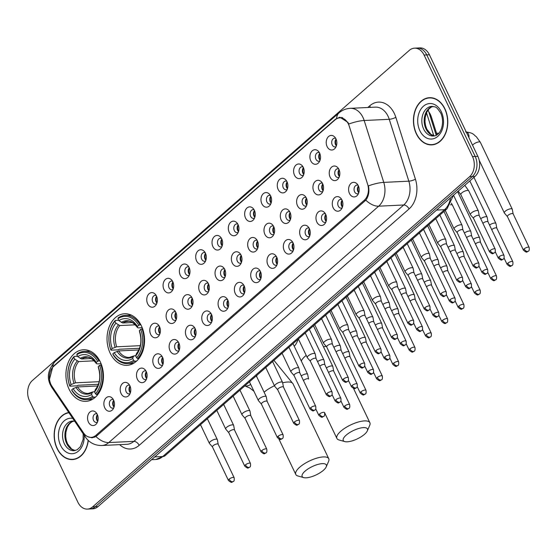 <?xml version="1.0" encoding="UTF-8"?>
<svg xmlns="http://www.w3.org/2000/svg" width="557" height="557" viewBox="0 0 557 557"><rect width="100%" height="100%" fill="white"/><g stroke="black" fill="none" stroke-linecap="round" stroke-linejoin="round"><path stroke-width="0.84" d="M110.189 353.208A25.817 18.757 -92.7 0 0 127.031 365.322A25.817 18.757 -92.7 0 0 141.401 325.866A25.817 18.757 -92.7 0 0 124.559 313.751A25.817 18.757 -92.7 0 0 110.189 353.208M69.075 389.218A25.817 18.757 -92.7 0 0 85.917 401.332A25.817 18.757 -92.7 0 0 100.288 361.876A25.817 18.757 -92.7 0 0 83.446 349.761A25.817 18.757 -92.7 0 0 69.075 389.218M113.593 400.093A7.304 5.305 87.3 0 1 112.813 409.444A7.304 5.305 87.3 0 1 104.758 407.835A7.304 5.305 87.3 0 1 105.482 398.561A7.304 5.305 87.3 0 1 112.27 398.164A7.304 5.305 87.3 0 1 113.593 400.093M113.343 399.606A4.386 3.182 -92.7 0 0 112.312 399.425A4.386 3.182 -92.7 0 0 109.868 406.13A4.386 3.182 -92.7 0 0 112.73 408.184A4.386 3.182 -92.7 0 0 113.739 407.905M129.906 385.806A7.304 5.305 87.3 0 1 129.127 395.157A7.304 5.305 87.3 0 1 121.078 393.541A7.304 5.305 87.3 0 1 121.795 384.274A7.304 5.305 87.3 0 1 128.583 383.87A7.304 5.305 87.3 0 1 129.906 385.806M129.656 385.319A4.386 3.182 -92.7 0 0 128.625 385.138A4.386 3.182 -92.7 0 0 126.188 391.836A4.386 3.182 -92.7 0 0 129.043 393.896A4.386 3.182 -92.7 0 0 130.053 393.611M146.226 371.519A7.304 5.305 87.3 0 1 145.44 380.863A7.304 5.305 87.3 0 1 137.391 379.254A7.304 5.305 87.3 0 1 138.108 369.987A7.304 5.305 87.3 0 1 144.904 369.583A7.304 5.305 87.3 0 1 146.226 371.519M145.969 371.032A4.386 3.182 -92.7 0 0 144.938 370.844A4.386 3.182 -92.7 0 0 142.501 377.549A4.386 3.182 -92.7 0 0 145.363 379.602A4.386 3.182 -92.7 0 0 146.366 379.324M162.54 357.225A7.304 5.305 87.3 0 1 161.76 366.576A7.304 5.305 87.3 0 1 153.704 364.967A7.304 5.305 87.3 0 1 154.428 355.693A7.304 5.305 87.3 0 1 161.217 355.296A7.304 5.305 87.3 0 1 162.54 357.225M162.289 356.738A4.386 3.182 -92.7 0 0 161.258 356.557A4.386 3.182 -92.7 0 0 158.815 363.255A4.386 3.182 -92.7 0 0 161.676 365.315A4.386 3.182 -92.7 0 0 162.686 365.037M178.853 342.938A7.304 5.305 87.3 0 1 178.073 352.289A7.304 5.305 87.3 0 1 170.017 350.673A7.304 5.305 87.3 0 1 170.741 341.406A7.304 5.305 87.3 0 1 177.53 341.002A7.304 5.305 87.3 0 1 178.853 342.938M178.602 342.451A4.386 3.182 -92.7 0 0 177.572 342.27A4.386 3.182 -92.7 0 0 175.128 348.967A4.386 3.182 -92.7 0 0 177.989 351.028A4.386 3.182 -92.7 0 0 178.999 350.743M195.173 328.651A7.304 5.305 87.3 0 1 194.386 337.995A7.304 5.305 87.3 0 1 186.337 336.386A7.304 5.305 87.3 0 1 187.055 327.119A7.304 5.305 87.3 0 1 193.843 326.715A7.304 5.305 87.3 0 1 195.173 328.651M194.915 328.164A4.386 3.182 -92.7 0 0 193.885 327.976A4.386 3.182 -92.7 0 0 191.448 334.68A4.386 3.182 -92.7 0 0 194.302 336.734A4.386 3.182 -92.7 0 0 195.312 336.456M211.486 314.357A7.304 5.305 87.3 0 1 210.699 323.708A7.304 5.305 87.3 0 1 202.651 322.099A7.304 5.305 87.3 0 1 203.368 312.825A7.304 5.305 87.3 0 1 210.163 312.428A7.304 5.305 87.3 0 1 211.486 314.357M211.228 313.87A4.386 3.182 -92.7 0 0 210.198 313.688A4.386 3.182 -92.7 0 0 207.761 320.386A4.386 3.182 -92.7 0 0 210.623 322.447A4.386 3.182 -92.7 0 0 211.632 322.169M227.799 300.07A7.304 5.305 87.3 0 1 227.019 309.42A7.304 5.305 87.3 0 1 218.964 307.805A7.304 5.305 87.3 0 1 219.688 298.538A7.304 5.305 87.3 0 1 226.476 298.134A7.304 5.305 87.3 0 1 227.799 300.07M227.548 299.582A4.386 3.182 -92.7 0 0 226.518 299.401A4.386 3.182 -92.7 0 0 224.074 306.099A4.386 3.182 -92.7 0 0 226.936 308.153A4.386 3.182 -92.7 0 0 227.945 307.875M244.112 285.776A7.304 5.305 87.3 0 1 243.332 295.126A7.304 5.305 87.3 0 1 235.277 293.518A7.304 5.305 87.3 0 1 236.001 284.244A7.304 5.305 87.3 0 1 242.789 283.847A7.304 5.305 87.3 0 1 244.112 285.776M243.862 285.288A4.386 3.182 -92.7 0 0 242.831 285.107A4.386 3.182 -92.7 0 0 240.387 291.812A4.386 3.182 -92.7 0 0 243.249 293.866A4.386 3.182 -92.7 0 0 244.258 293.588M260.432 271.489A7.304 5.305 87.3 0 1 259.646 280.839A7.304 5.305 87.3 0 1 251.597 279.231A7.304 5.305 87.3 0 1 252.314 269.957A7.304 5.305 87.3 0 1 259.109 269.553A7.304 5.305 87.3 0 1 260.432 271.489M260.175 271.001A4.386 3.182 -92.7 0 0 259.144 270.82A4.386 3.182 -92.7 0 0 256.707 277.518A4.386 3.182 -92.7 0 0 259.562 279.579A4.386 3.182 -92.7 0 0 260.572 279.301M276.745 257.202A7.304 5.305 87.3 0 1 275.959 266.545A7.304 5.305 87.3 0 1 267.91 264.937A7.304 5.305 87.3 0 1 268.627 255.67A7.304 5.305 87.3 0 1 275.423 255.266A7.304 5.305 87.3 0 1 276.745 257.202M276.495 256.714A4.386 3.182 -92.7 0 0 275.457 256.533A4.386 3.182 -92.7 0 0 273.021 263.231A4.386 3.182 -92.7 0 0 275.882 265.285A4.386 3.182 -92.7 0 0 276.892 265.007M293.059 242.908A7.304 5.305 87.3 0 1 292.279 252.258A7.304 5.305 87.3 0 1 284.223 250.65A7.304 5.305 87.3 0 1 284.947 241.376A7.304 5.305 87.3 0 1 291.736 240.979A7.304 5.305 87.3 0 1 293.059 242.908M292.808 242.42A4.386 3.182 -92.7 0 0 291.777 242.239A4.386 3.182 -92.7 0 0 289.334 248.937A4.386 3.182 -92.7 0 0 292.195 250.998A4.386 3.182 -92.7 0 0 293.205 250.72M309.372 228.621A7.304 5.305 87.3 0 1 308.592 237.971A7.304 5.305 87.3 0 1 300.536 236.356A7.304 5.305 87.3 0 1 301.26 227.089A7.304 5.305 87.3 0 1 308.049 226.685A7.304 5.305 87.3 0 1 309.372 228.621M309.121 228.133A4.386 3.182 -92.7 0 0 308.091 227.952A4.386 3.182 -92.7 0 0 305.647 234.65A4.386 3.182 -92.7 0 0 308.508 236.711A4.386 3.182 -92.7 0 0 309.518 236.426M325.692 214.334A7.304 5.305 87.3 0 1 324.905 223.677A7.304 5.305 87.3 0 1 316.856 222.069A7.304 5.305 87.3 0 1 317.574 212.802A7.304 5.305 87.3 0 1 324.369 212.398A7.304 5.305 87.3 0 1 325.692 214.334M325.434 213.846A4.386 3.182 -92.7 0 0 324.404 213.658A4.386 3.182 -92.7 0 0 321.967 220.363A4.386 3.182 -92.7 0 0 324.822 222.417A4.386 3.182 -92.7 0 0 325.831 222.139M342.005 200.04A7.304 5.305 87.3 0 1 341.218 209.39A7.304 5.305 87.3 0 1 333.17 207.782A7.304 5.305 87.3 0 1 333.887 198.508A7.304 5.305 87.3 0 1 340.682 198.111A7.304 5.305 87.3 0 1 342.005 200.04M341.754 199.552A4.386 3.182 -92.7 0 0 340.717 199.371A4.386 3.182 -92.7 0 0 338.28 206.069A4.386 3.182 -92.7 0 0 341.142 208.13A4.386 3.182 -92.7 0 0 342.151 207.852M358.318 185.753A7.304 5.305 87.3 0 1 357.538 195.103A7.304 5.305 87.3 0 1 349.483 193.488A7.304 5.305 87.3 0 1 350.207 184.221A7.304 5.305 87.3 0 1 356.995 183.817A7.304 5.305 87.3 0 1 358.318 185.753M358.067 185.265A4.386 3.182 -92.7 0 0 357.037 185.084A4.386 3.182 -92.7 0 0 354.593 191.782A4.386 3.182 -92.7 0 0 357.455 193.836A4.386 3.182 -92.7 0 0 358.464 193.558M97.28 414.387A7.304 5.305 87.3 0 1 96.5 423.738A7.304 5.305 87.3 0 1 88.445 422.122A7.304 5.305 87.3 0 1 89.169 412.855A7.304 5.305 87.3 0 1 95.957 412.452A7.304 5.305 87.3 0 1 97.28 414.387M97.029 413.9A4.386 3.182 -92.7 0 0 95.999 413.719A4.386 3.182 -92.7 0 0 93.555 420.417A4.386 3.182 -92.7 0 0 96.417 422.471A4.386 3.182 -92.7 0 0 97.426 422.192M159.511 326.632A7.304 5.305 87.3 0 1 158.731 335.982A7.304 5.305 87.3 0 1 150.675 334.367A7.304 5.305 87.3 0 1 151.4 325.1A7.304 5.305 87.3 0 1 158.188 324.696A7.304 5.305 87.3 0 1 159.511 326.632M159.26 326.144A4.386 3.182 -92.7 0 0 158.23 325.963A4.386 3.182 -92.7 0 0 155.786 332.661A4.386 3.182 -92.7 0 0 158.648 334.715A4.386 3.182 -92.7 0 0 159.657 334.437M175.824 312.338A7.304 5.305 87.3 0 1 175.044 321.688A7.304 5.305 87.3 0 1 166.989 320.08A7.304 5.305 87.3 0 1 167.713 310.806A7.304 5.305 87.3 0 1 174.501 310.409A7.304 5.305 87.3 0 1 175.824 312.338M175.573 311.85A4.386 3.182 -92.7 0 0 174.543 311.669A4.386 3.182 -92.7 0 0 172.099 318.374A4.386 3.182 -92.7 0 0 174.961 320.428A4.386 3.182 -92.7 0 0 175.97 320.15M192.144 298.051A7.304 5.305 87.3 0 1 191.357 307.401A7.304 5.305 87.3 0 1 183.309 305.786A7.304 5.305 87.3 0 1 184.026 296.519A7.304 5.305 87.3 0 1 190.821 296.115A7.304 5.305 87.3 0 1 192.144 298.051M191.887 297.563A4.386 3.182 -92.7 0 0 190.856 297.382A4.386 3.182 -92.7 0 0 188.419 304.08A4.386 3.182 -92.7 0 0 191.274 306.141A4.386 3.182 -92.7 0 0 192.283 305.856M208.457 283.764A7.304 5.305 87.3 0 1 207.67 293.107A7.304 5.305 87.3 0 1 199.622 291.499A7.304 5.305 87.3 0 1 200.339 282.232A7.304 5.305 87.3 0 1 207.134 281.828A7.304 5.305 87.3 0 1 208.457 283.764M208.2 283.276A4.386 3.182 -92.7 0 0 207.169 283.088A4.386 3.182 -92.7 0 0 204.732 289.793A4.386 3.182 -92.7 0 0 207.594 291.847A4.386 3.182 -92.7 0 0 208.603 291.569M224.77 269.47A7.304 5.305 87.3 0 1 223.991 278.82A7.304 5.305 87.3 0 1 215.935 277.212A7.304 5.305 87.3 0 1 216.659 267.938A7.304 5.305 87.3 0 1 223.448 267.541A7.304 5.305 87.3 0 1 224.77 269.47M224.52 268.982A4.386 3.182 -92.7 0 0 223.489 268.801A4.386 3.182 -92.7 0 0 221.045 275.499A4.386 3.182 -92.7 0 0 223.907 277.56A4.386 3.182 -92.7 0 0 224.917 277.282M241.084 255.183A7.304 5.305 87.3 0 1 240.304 264.533A7.304 5.305 87.3 0 1 232.248 262.918A7.304 5.305 87.3 0 1 232.972 253.651A7.304 5.305 87.3 0 1 239.761 253.247A7.304 5.305 87.3 0 1 241.084 255.183M240.833 254.695A4.386 3.182 -92.7 0 0 239.802 254.514A4.386 3.182 -92.7 0 0 237.359 261.212A4.386 3.182 -92.7 0 0 240.22 263.273A4.386 3.182 -92.7 0 0 241.23 262.988M257.404 240.896A7.304 5.305 87.3 0 1 256.617 250.239A7.304 5.305 87.3 0 1 248.568 248.631A7.304 5.305 87.3 0 1 249.285 239.364A7.304 5.305 87.3 0 1 256.081 238.96A7.304 5.305 87.3 0 1 257.404 240.896M257.146 240.408A4.386 3.182 -92.7 0 0 256.116 240.22A4.386 3.182 -92.7 0 0 253.679 246.925A4.386 3.182 -92.7 0 0 256.533 248.979A4.386 3.182 -92.7 0 0 257.543 248.701M273.717 226.602A7.304 5.305 87.3 0 1 272.93 235.952A7.304 5.305 87.3 0 1 264.881 234.344A7.304 5.305 87.3 0 1 265.598 225.07A7.304 5.305 87.3 0 1 272.394 224.673A7.304 5.305 87.3 0 1 273.717 226.602M273.466 226.114A4.386 3.182 -92.7 0 0 272.429 225.933A4.386 3.182 -92.7 0 0 269.992 232.631A4.386 3.182 -92.7 0 0 272.853 234.692A4.386 3.182 -92.7 0 0 273.863 234.413M290.03 212.314A7.304 5.305 87.3 0 1 289.25 221.665A7.304 5.305 87.3 0 1 281.194 220.05A7.304 5.305 87.3 0 1 281.919 210.783A7.304 5.305 87.3 0 1 288.707 210.379A7.304 5.305 87.3 0 1 290.03 212.314M289.779 211.827A4.386 3.182 -92.7 0 0 288.749 211.646A4.386 3.182 -92.7 0 0 286.305 218.344A4.386 3.182 -92.7 0 0 289.167 220.398A4.386 3.182 -92.7 0 0 290.176 220.119M306.343 198.02A7.304 5.305 87.3 0 1 305.563 207.371A7.304 5.305 87.3 0 1 297.508 205.763A7.304 5.305 87.3 0 1 298.232 196.489A7.304 5.305 87.3 0 1 305.02 196.092A7.304 5.305 87.3 0 1 306.343 198.02M306.092 197.533A4.386 3.182 -92.7 0 0 305.062 197.352A4.386 3.182 -92.7 0 0 302.618 204.057A4.386 3.182 -92.7 0 0 305.48 206.111A4.386 3.182 -92.7 0 0 306.489 205.832M322.663 183.733A7.304 5.305 87.3 0 1 321.876 193.084A7.304 5.305 87.3 0 1 313.828 191.469A7.304 5.305 87.3 0 1 314.545 182.202A7.304 5.305 87.3 0 1 321.34 181.798A7.304 5.305 87.3 0 1 322.663 183.733M322.406 183.246A4.386 3.182 -92.7 0 0 321.375 183.065A4.386 3.182 -92.7 0 0 318.938 189.763A4.386 3.182 -92.7 0 0 321.793 191.824A4.386 3.182 -92.7 0 0 322.802 191.538M338.976 169.446A7.304 5.305 87.3 0 1 338.19 178.79A7.304 5.305 87.3 0 1 330.141 177.182A7.304 5.305 87.3 0 1 330.858 167.915A7.304 5.305 87.3 0 1 337.653 167.511A7.304 5.305 87.3 0 1 338.976 169.446M338.726 168.959A4.386 3.182 -92.7 0 0 337.688 168.771A4.386 3.182 -92.7 0 0 335.251 175.476A4.386 3.182 -92.7 0 0 338.113 177.53A4.386 3.182 -92.7 0 0 339.122 177.251M156.482 296.032A7.304 5.305 87.3 0 1 155.702 305.382A7.304 5.305 87.3 0 1 147.647 303.774A7.304 5.305 87.3 0 1 148.371 294.5A7.304 5.305 87.3 0 1 155.159 294.103A7.304 5.305 87.3 0 1 156.482 296.032M156.232 295.544A4.386 3.182 -92.7 0 0 155.201 295.363A4.386 3.182 -92.7 0 0 152.757 302.061A4.386 3.182 -92.7 0 0 155.619 304.122A4.386 3.182 -92.7 0 0 156.628 303.844M172.795 281.745A7.304 5.305 87.3 0 1 172.016 291.095A7.304 5.305 87.3 0 1 163.96 289.48A7.304 5.305 87.3 0 1 164.684 280.213A7.304 5.305 87.3 0 1 171.472 279.809A7.304 5.305 87.3 0 1 172.795 281.745M172.545 281.257A4.386 3.182 -92.7 0 0 171.514 281.076A4.386 3.182 -92.7 0 0 169.07 287.774A4.386 3.182 -92.7 0 0 171.932 289.835A4.386 3.182 -92.7 0 0 172.942 289.549M189.115 267.457A7.304 5.305 87.3 0 1 188.329 276.801A7.304 5.305 87.3 0 1 180.28 275.193A7.304 5.305 87.3 0 1 180.997 265.919A7.304 5.305 87.3 0 1 187.793 265.522A7.304 5.305 87.3 0 1 189.115 267.457M188.858 266.963A4.386 3.182 -92.7 0 0 187.827 266.782A4.386 3.182 -92.7 0 0 185.39 273.487A4.386 3.182 -92.7 0 0 188.245 275.541A4.386 3.182 -92.7 0 0 189.255 275.262M205.429 253.163A7.304 5.305 87.3 0 1 204.642 262.514A7.304 5.305 87.3 0 1 196.593 260.906A7.304 5.305 87.3 0 1 197.31 251.632A7.304 5.305 87.3 0 1 204.106 251.235A7.304 5.305 87.3 0 1 205.429 253.163M205.171 252.676A4.386 3.182 -92.7 0 0 204.141 252.495A4.386 3.182 -92.7 0 0 201.704 259.193A4.386 3.182 -92.7 0 0 204.565 261.254A4.386 3.182 -92.7 0 0 205.575 260.975M221.742 238.876A7.304 5.305 87.3 0 1 220.962 248.227A7.304 5.305 87.3 0 1 212.906 246.612A7.304 5.305 87.3 0 1 213.63 237.345A7.304 5.305 87.3 0 1 220.419 236.941A7.304 5.305 87.3 0 1 221.742 238.876M221.491 238.389A4.386 3.182 -92.7 0 0 220.461 238.208A4.386 3.182 -92.7 0 0 218.017 244.906A4.386 3.182 -92.7 0 0 220.878 246.96A4.386 3.182 -92.7 0 0 221.888 246.681M238.055 224.582A7.304 5.305 87.3 0 1 237.275 233.933A7.304 5.305 87.3 0 1 229.219 232.325A7.304 5.305 87.3 0 1 229.944 223.051A7.304 5.305 87.3 0 1 236.732 222.654A7.304 5.305 87.3 0 1 238.055 224.582M237.804 224.095A4.386 3.182 -92.7 0 0 236.774 223.914A4.386 3.182 -92.7 0 0 234.33 230.619A4.386 3.182 -92.7 0 0 237.191 232.673A4.386 3.182 -92.7 0 0 238.201 232.394M254.375 210.295A7.304 5.305 87.3 0 1 253.588 219.646A7.304 5.305 87.3 0 1 245.54 218.031A7.304 5.305 87.3 0 1 246.257 208.764A7.304 5.305 87.3 0 1 253.052 208.36A7.304 5.305 87.3 0 1 254.375 210.295M254.117 209.808A4.386 3.182 -92.7 0 0 253.087 209.627A4.386 3.182 -92.7 0 0 250.65 216.325A4.386 3.182 -92.7 0 0 253.505 218.386A4.386 3.182 -92.7 0 0 254.514 218.1M270.688 196.008A7.304 5.305 87.3 0 1 269.901 205.352A7.304 5.305 87.3 0 1 261.853 203.744A7.304 5.305 87.3 0 1 262.57 194.477A7.304 5.305 87.3 0 1 269.365 194.073A7.304 5.305 87.3 0 1 270.688 196.008M270.437 195.521A4.386 3.182 -92.7 0 0 269.4 195.333A4.386 3.182 -92.7 0 0 266.963 202.038A4.386 3.182 -92.7 0 0 269.825 204.092A4.386 3.182 -92.7 0 0 270.834 203.813M287.001 181.714A7.304 5.305 87.3 0 1 286.221 191.065A7.304 5.305 87.3 0 1 278.166 189.457A7.304 5.305 87.3 0 1 278.89 180.183A7.304 5.305 87.3 0 1 285.678 179.786A7.304 5.305 87.3 0 1 287.001 181.714M286.751 181.227A4.386 3.182 -92.7 0 0 285.72 181.046A4.386 3.182 -92.7 0 0 283.276 187.744A4.386 3.182 -92.7 0 0 286.138 189.805A4.386 3.182 -92.7 0 0 287.147 189.526M303.314 167.427A7.304 5.305 87.3 0 1 302.535 176.778A7.304 5.305 87.3 0 1 294.479 175.163A7.304 5.305 87.3 0 1 295.203 165.895A7.304 5.305 87.3 0 1 301.991 165.492A7.304 5.305 87.3 0 1 303.314 167.427M303.064 166.94A4.386 3.182 -92.7 0 0 302.033 166.759A4.386 3.182 -92.7 0 0 299.589 173.457A4.386 3.182 -92.7 0 0 302.451 175.518A4.386 3.182 -92.7 0 0 303.461 175.232M319.634 153.14A7.304 5.305 87.3 0 1 318.848 162.484A7.304 5.305 87.3 0 1 310.799 160.876A7.304 5.305 87.3 0 1 311.516 151.608A7.304 5.305 87.3 0 1 318.312 151.205A7.304 5.305 87.3 0 1 319.634 153.14M319.377 152.646A4.386 3.182 -92.7 0 0 318.346 152.465A4.386 3.182 -92.7 0 0 315.91 159.17A4.386 3.182 -92.7 0 0 318.764 161.224A4.386 3.182 -92.7 0 0 319.774 160.945M335.948 138.846A7.304 5.305 87.3 0 1 335.168 148.197A7.304 5.305 87.3 0 1 327.112 146.588A7.304 5.305 87.3 0 1 327.829 137.314A7.304 5.305 87.3 0 1 334.625 136.918A7.304 5.305 87.3 0 1 335.948 138.846M335.697 138.359A4.386 3.182 -92.7 0 0 334.66 138.178A4.386 3.182 -92.7 0 0 332.223 144.876A4.386 3.182 -92.7 0 0 335.084 146.937A4.386 3.182 -92.7 0 0 336.094 146.658M114.032 407.146A4.386 3.182 87.3 0 1 113.21 405.969A4.386 3.182 87.3 0 1 113.705 400.33M130.345 392.859A4.386 3.182 87.3 0 1 129.53 391.675A4.386 3.182 87.3 0 1 130.018 386.043M146.658 378.572A4.386 3.182 87.3 0 1 145.843 377.388A4.386 3.182 87.3 0 1 146.331 371.756M162.971 364.278A4.386 3.182 87.3 0 1 162.157 363.094A4.386 3.182 87.3 0 1 162.651 357.462M179.291 349.991A4.386 3.182 87.3 0 1 178.47 348.807A4.386 3.182 87.3 0 1 178.964 343.175M195.604 335.704A4.386 3.182 87.3 0 1 194.79 334.52A4.386 3.182 87.3 0 1 195.277 328.881M211.918 321.41A4.386 3.182 87.3 0 1 211.103 320.226A4.386 3.182 87.3 0 1 211.59 314.594M228.231 307.123A4.386 3.182 87.3 0 1 227.416 305.939A4.386 3.182 87.3 0 1 227.91 300.307M244.551 292.829A4.386 3.182 87.3 0 1 243.729 291.652A4.386 3.182 87.3 0 1 244.224 286.013M260.864 278.542A4.386 3.182 87.3 0 1 260.049 277.358A4.386 3.182 87.3 0 1 260.537 271.725M277.177 264.255A4.386 3.182 87.3 0 1 276.363 263.071A4.386 3.182 87.3 0 1 276.85 257.438M293.497 249.961A4.386 3.182 87.3 0 1 292.676 248.777A4.386 3.182 87.3 0 1 293.17 243.144M309.81 235.674A4.386 3.182 87.3 0 1 308.996 234.49A4.386 3.182 87.3 0 1 309.483 228.857M326.123 221.387A4.386 3.182 87.3 0 1 325.309 220.203A4.386 3.182 87.3 0 1 325.796 214.563M342.437 207.093A4.386 3.182 87.3 0 1 341.622 205.909A4.386 3.182 87.3 0 1 342.109 200.276M358.757 192.806A4.386 3.182 87.3 0 1 357.935 191.622A4.386 3.182 87.3 0 1 358.429 185.989M97.712 421.44A4.386 3.182 87.3 0 1 96.897 420.257A4.386 3.182 87.3 0 1 97.384 414.624M159.943 333.685A4.386 3.182 87.3 0 1 159.128 332.501A4.386 3.182 87.3 0 1 159.622 326.868M176.263 319.391A4.386 3.182 87.3 0 1 175.441 318.214A4.386 3.182 87.3 0 1 175.935 312.574M192.576 305.104A4.386 3.182 87.3 0 1 191.761 303.92A4.386 3.182 87.3 0 1 192.249 298.287M208.889 290.817A4.386 3.182 87.3 0 1 208.074 289.633A4.386 3.182 87.3 0 1 208.562 284M225.209 276.523A4.386 3.182 87.3 0 1 224.387 275.339A4.386 3.182 87.3 0 1 224.882 269.706M241.522 262.236A4.386 3.182 87.3 0 1 240.701 261.052A4.386 3.182 87.3 0 1 241.195 255.419M257.835 247.949A4.386 3.182 87.3 0 1 257.021 246.765A4.386 3.182 87.3 0 1 257.508 241.125M274.148 233.655A4.386 3.182 87.3 0 1 273.334 232.471A4.386 3.182 87.3 0 1 273.821 226.838M290.469 219.367A4.386 3.182 87.3 0 1 289.647 218.184A4.386 3.182 87.3 0 1 290.141 212.551M306.782 205.073A4.386 3.182 87.3 0 1 305.967 203.897A4.386 3.182 87.3 0 1 306.454 198.257M323.095 190.786A4.386 3.182 87.3 0 1 322.28 189.603A4.386 3.182 87.3 0 1 322.768 183.97M339.408 176.499A4.386 3.182 87.3 0 1 338.593 175.316A4.386 3.182 87.3 0 1 339.081 169.683M156.914 303.085A4.386 3.182 87.3 0 1 156.099 301.901A4.386 3.182 87.3 0 1 156.594 296.268M173.234 288.798A4.386 3.182 87.3 0 1 172.412 287.614A4.386 3.182 87.3 0 1 172.907 281.981M189.547 274.51A4.386 3.182 87.3 0 1 188.732 273.327A4.386 3.182 87.3 0 1 189.22 267.687M205.86 260.216A4.386 3.182 87.3 0 1 205.046 259.033A4.386 3.182 87.3 0 1 205.533 253.4M222.18 245.929A4.386 3.182 87.3 0 1 221.359 244.746A4.386 3.182 87.3 0 1 221.853 239.113M238.493 231.635A4.386 3.182 87.3 0 1 237.672 230.459A4.386 3.182 87.3 0 1 238.166 224.819M254.807 217.348A4.386 3.182 87.3 0 1 253.992 216.165A4.386 3.182 87.3 0 1 254.479 210.532M271.12 203.061A4.386 3.182 87.3 0 1 270.305 201.878A4.386 3.182 87.3 0 1 270.793 196.245M287.44 188.767A4.386 3.182 87.3 0 1 286.618 187.584A4.386 3.182 87.3 0 1 287.113 181.951M303.753 174.48A4.386 3.182 87.3 0 1 302.938 173.297A4.386 3.182 87.3 0 1 303.426 167.664M320.066 160.193A4.386 3.182 87.3 0 1 319.252 159.01A4.386 3.182 87.3 0 1 319.739 153.37M336.379 145.899A4.386 3.182 87.3 0 1 335.565 144.716A4.386 3.182 87.3 0 1 336.052 139.083M52.017 386.356A13.152 9.553 87.3 0 1 50.972 384.525A13.152 9.553 87.3 0 1 53.604 366.415L335.14 119.825A13.152 9.553 87.3 0 1 339.833 117.84A13.152 9.553 87.3 0 1 349.211 126.049L367.627 184.263A13.152 9.553 87.3 0 1 364.194 200.332L95.846 435.372A13.152 9.553 87.3 0 1 91.16 437.356A13.152 9.553 87.3 0 1 83.62 433.019L52.017 386.356M428.806 111.873A14.614 10.618 87.3 0 1 431.327 116.831L436.994 134.738M68.783 412.521A23.624 17.163 -92.7 0 0 57.051 448.476A23.624 17.163 -92.7 0 0 72.466 459.567A23.624 17.163 -92.7 0 0 88.291 440.483M72.668 459.309A23.624 17.163 -92.7 0 0 73.796 459.428M416.33 133.798A23.624 17.163 -92.7 0 0 431.745 144.883A23.624 17.163 -92.7 0 0 444.897 108.775A23.624 17.163 -92.7 0 0 429.489 97.691A23.624 17.163 -92.7 0 0 416.33 133.798M431.954 144.632A23.624 17.163 -92.7 0 0 433.081 144.75M49.476 379.226L52.769 366.917L53.959 365.761L335.495 119.177L339.854 117.2L347.895 122.373L348.8 124.023A17.051 4.003 -17.6 0 1 364.181 120.5L383.759 182.383A19.481 14.155 87.3 0 1 378.669 206.187L108.796 442.557A17.051 10.144 -131.2 0 1 95.95 436.556L92.002 437.823L87.623 436.646M87.421 509.091L92.768 508.833A14.614 10.618 -92.7 0 0 97.976 506.626L474.933 176.465A14.614 10.618 -92.7 0 0 477.857 156.343L429.412 54.767L426.739 54.899A14.614 10.618 -92.7 0 0 417.2 48.041A14.614 10.618 -92.7 0 1 426.739 54.899L475.184 156.468L426.739 54.899L424.065 55.025A14.614 10.618 -92.7 0 0 414.526 48.167A14.614 10.618 -92.7 0 0 409.318 50.374L32.369 380.535A14.614 10.618 -92.7 0 0 29.437 400.657L77.889 502.233A14.614 10.618 -92.7 0 0 87.421 509.091A14.614 10.618 -92.7 0 0 92.629 506.877L469.579 176.722A14.614 10.618 -92.7 0 0 472.51 156.594L424.065 55.025M474.933 176.465L472.259 176.59A14.614 10.618 -92.7 0 0 475.184 156.468A14.614 10.618 -92.7 0 1 472.259 176.59L95.303 506.752L472.259 176.59L469.579 176.722M90.095 508.959A14.614 10.618 -92.7 0 0 95.303 506.752A14.614 10.618 -92.7 0 1 90.095 508.959M365.824 200.186A17.051 10.144 48.8 0 0 378.669 206.187L403.741 204.99A19.481 14.155 -92.7 0 0 408.831 181.178L383.759 182.383A17.051 4.003 -17.6 0 0 368.435 185.878C369.521 191.545 368.65 196.308 365.824 200.186L95.95 436.556M430.826 97.698A23.624 17.163 -92.7 0 0 429.719 97.921M429.412 54.767A14.614 10.618 -92.7 0 0 419.874 47.909L414.526 48.167M68.936 412.744A23.38 16.988 -92.7 0 0 57.197 448.35A23.38 16.988 -92.7 0 0 72.452 459.323A23.38 16.988 -92.7 0 0 88.131 440.329M444.751 108.907A23.38 16.988 -92.7 0 0 429.496 97.935A23.38 16.988 -92.7 0 0 416.483 133.666A23.38 16.988 -92.7 0 0 431.738 144.639A23.38 16.988 -92.7 0 0 444.751 108.907M323.436 470.282A13.396 4.602 154.5 0 0 326.221 466.87A13.396 4.602 154.5 0 0 319.76 463.967A13.396 4.602 154.5 0 0 305.055 471.159A13.396 4.602 154.5 0 0 303.718 477.607A13.396 4.602 154.5 0 0 323.436 470.282M303.718 477.607L297.918 475.984A18.27 6.273 -25.5 0 1 295.788 474.453A18.27 6.273 -25.5 0 1 299.743 467.191A18.27 6.273 -25.5 0 1 316.891 458.105A18.27 6.273 -25.5 0 1 328.762 458.731A18.27 6.273 -25.5 0 1 328.609 461.342L326.221 466.87M95.498 397.085L93.597 397.176L92.532 396.382A23.185 16.849 -92.7 0 1 71.728 389.816L73.092 388.626A20.943 15.22 -92.7 0 0 91.62 394.467L92.239 392.511L93.13 391.843L94.599 391.773M97.691 385.973L77.569 386.934L73.092 388.626M98.401 384.295L78.147 385.263L76.984 385.834L69.834 386.175L69.757 385.688A23.185 16.849 -92.7 0 1 73.886 357.288L74.158 356.424A24.16 17.552 -92.7 0 0 69.834 386.175M98.902 360.72A24.16 17.552 -92.7 0 0 84.198 351.383A24.16 17.552 -92.7 0 0 77.103 353.848L76.831 354.712A23.185 16.849 -92.7 0 1 97.635 361.27L99.689 360.685M101.506 364.821L99.606 365.399A23.185 16.849 -92.7 0 1 95.477 393.799L96.542 394.6A24.16 17.552 -92.7 0 0 100.866 364.849M96.542 394.6L97.816 394.537M71.728 389.816L71.804 390.304A24.16 17.552 -92.7 0 0 86.509 399.648A24.16 17.552 -92.7 0 0 93.597 397.176M97.635 361.27L96.277 362.468A20.943 15.22 -92.7 0 0 77.743 356.619L76.831 354.712M95.477 393.799L94.565 391.891A20.943 15.22 -92.7 0 0 98.248 366.597L99.606 365.399M91.62 394.467L92.532 396.382M77.743 356.619L81.635 358.987L91.237 358.527M101.089 363.707L97.19 363.895L96.445 363.568L96.277 362.468M98.248 366.597L98.429 367.752C100.928 376.386 99.912 383.662 95.372 389.58L94.565 391.891M81.635 358.987A18.026 13.096 -92.7 0 1 86.516 357.413C89.071 356.591 92.392 358.68 96.486 363.686L96.445 363.568A18.736 13.612 -92.7 0 0 80.159 358.436M75.954 387.373A18.736 13.612 -92.7 0 0 92.239 392.511L93.13 391.843M74.158 356.424L77.576 356.264M73.886 357.288L74.798 359.202A20.943 15.22 -92.7 0 0 71.122 384.497L69.757 385.688M94.251 360.825L78.69 361.57L74.798 359.202M71.122 384.497L75.599 382.805L99.188 381.677M364.55 434.272A13.396 4.602 154.5 0 0 367.335 430.867A13.396 4.602 154.5 0 0 360.873 427.957A13.396 4.602 154.5 0 0 346.162 435.156A13.396 4.602 154.5 0 0 344.832 441.597A13.396 4.602 154.5 0 0 364.55 434.272M344.832 441.597L339.032 439.974A18.27 6.273 -25.5 0 1 336.901 438.45A18.27 6.273 -25.5 0 1 340.849 431.188A18.27 6.273 -25.5 0 1 358.005 422.102A18.27 6.273 -25.5 0 1 369.876 422.721A18.27 6.273 -25.5 0 1 369.716 425.339L367.335 430.867M136.611 361.082L134.71 361.173L133.645 360.372A23.185 16.849 -92.7 0 1 112.841 353.813L114.199 352.616A20.943 15.22 -92.7 0 0 132.733 358.457L133.346 356.501L134.237 355.832L135.713 355.763M138.797 349.963L118.683 350.931L114.199 352.616M139.508 348.285L119.254 349.253L118.098 349.824L110.947 350.172L110.871 349.685A23.185 16.849 -92.7 0 1 115 321.285L115.271 320.421A24.16 17.552 -92.7 0 0 110.947 350.172M140.009 324.71A24.16 17.552 -92.7 0 0 125.304 315.373A24.16 17.552 -92.7 0 0 118.216 317.838L117.945 318.701A23.185 16.849 -92.7 0 1 138.749 325.26L140.803 324.675M142.62 328.811L140.719 329.389A23.185 16.849 -92.7 0 1 136.59 357.789L137.656 358.59A24.16 17.552 -92.7 0 0 141.979 328.839M137.656 358.59L138.93 358.527M112.841 353.813L112.918 354.301A24.16 17.552 -92.7 0 0 127.616 363.637A24.16 17.552 -92.7 0 0 134.71 361.173M138.749 325.26L137.384 326.458A20.943 15.22 -92.7 0 0 118.857 320.616L117.945 318.701M136.59 357.789L135.678 355.881A20.943 15.22 -92.7 0 0 139.354 330.586L140.719 329.389M132.733 358.457L133.645 360.372M118.857 320.616L122.742 322.983L132.343 322.524M142.202 327.704L138.303 327.885L137.558 327.565L137.384 326.458M139.354 330.586L139.542 331.749C142.042 340.376 141.018 347.652 136.479 353.577L135.678 355.881M122.742 322.983A18.026 13.096 -92.7 0 1 127.63 321.403C130.185 320.581 133.506 322.67 137.6 327.676L137.558 327.565A18.736 13.612 -92.7 0 0 121.273 322.426M117.061 351.37A18.736 13.612 -92.7 0 0 133.346 356.501L134.237 355.832M115.271 320.421L118.683 320.254M115 321.285L115.912 323.192A20.943 15.22 -92.7 0 0 112.229 348.487L110.871 349.685M135.365 324.815L119.797 325.56L115.912 323.192M112.229 348.487L116.712 346.802L140.294 345.667M333.678 371.066L332.828 366.499A4.386 1.504 154.5 0 0 332.787 366.367A4.386 1.504 154.5 0 0 331.478 365.935A4.386 1.504 154.5 0 0 326.388 367.947M333.685 371.115A3.168 1.086 154.5 0 0 333.657 371.025A3.168 1.086 154.5 0 0 332.71 370.711A3.168 1.086 154.5 0 0 328.623 372.487A3.168 1.086 154.5 0 0 328.574 372.536M156.566 296.303A7.304 5.305 -92.7 0 0 156.886 303.057M349.991 356.779L349.142 352.212A4.386 1.504 154.5 0 0 349.1 352.08A4.386 1.504 154.5 0 0 347.791 351.648A4.386 1.504 154.5 0 0 342.701 353.66M349.998 356.828A3.168 1.086 154.5 0 0 349.97 356.731A3.168 1.086 154.5 0 0 349.023 356.417A3.168 1.086 154.5 0 0 344.936 358.2A3.168 1.086 154.5 0 0 344.887 358.248M172.879 282.016A7.304 5.305 -92.7 0 0 173.199 288.763M366.304 342.485L365.455 337.918A4.386 1.504 154.5 0 0 365.413 337.793A4.386 1.504 154.5 0 0 364.111 337.354A4.386 1.504 154.5 0 0 359.014 339.373M366.318 342.541A3.168 1.086 154.5 0 0 366.283 342.444A3.168 1.086 154.5 0 0 365.343 342.13A3.168 1.086 154.5 0 0 361.256 343.913A3.168 1.086 154.5 0 0 361.201 343.954M189.192 267.722A7.304 5.305 -92.7 0 0 189.512 274.476M382.624 328.198L381.775 323.631A4.386 1.504 154.5 0 0 381.726 323.499A4.386 1.504 154.5 0 0 380.424 323.067A4.386 1.504 154.5 0 0 375.327 325.079M382.631 328.247A3.168 1.086 154.5 0 0 382.596 328.15A3.168 1.086 154.5 0 0 381.656 327.836A3.168 1.086 154.5 0 0 377.569 329.619A3.168 1.086 154.5 0 0 377.514 329.667M205.505 253.435A7.304 5.305 -92.7 0 0 205.832 260.189M398.937 313.911L398.088 309.344A4.386 1.504 154.5 0 0 398.046 309.212A4.386 1.504 154.5 0 0 396.737 308.773A4.386 1.504 154.5 0 0 391.648 310.792M398.944 313.96A3.168 1.086 154.5 0 0 398.916 313.863A3.168 1.086 154.5 0 0 397.97 313.549A3.168 1.086 154.5 0 0 393.883 315.332A3.168 1.086 154.5 0 0 393.834 315.373M221.825 239.148A7.304 5.305 -92.7 0 0 222.146 245.895M415.25 299.617L414.401 295.05A4.386 1.504 154.5 0 0 414.359 294.918A4.386 1.504 154.5 0 0 413.05 294.486A4.386 1.504 154.5 0 0 407.961 296.505M415.257 299.666A3.168 1.086 154.5 0 0 415.23 299.575A3.168 1.086 154.5 0 0 414.283 299.262A3.168 1.086 154.5 0 0 410.196 301.038A3.168 1.086 154.5 0 0 410.147 301.086M238.138 224.854A7.304 5.305 -92.7 0 0 238.459 231.608M431.564 285.33L430.714 280.763A4.386 1.504 154.5 0 0 430.672 280.631A4.386 1.504 154.5 0 0 429.37 280.199A4.386 1.504 154.5 0 0 424.274 282.211M431.578 285.379A3.168 1.086 154.5 0 0 431.543 285.281A3.168 1.086 154.5 0 0 430.603 284.968A3.168 1.086 154.5 0 0 426.516 286.751A3.168 1.086 154.5 0 0 426.46 286.799M254.452 210.567A7.304 5.305 -92.7 0 0 254.779 217.314M447.884 271.036L447.034 266.476A4.386 1.504 154.5 0 0 446.993 266.343A4.386 1.504 154.5 0 0 445.684 265.905A4.386 1.504 154.5 0 0 440.587 267.924M447.891 271.092A3.168 1.086 154.5 0 0 447.863 270.994A3.168 1.086 154.5 0 0 446.916 270.681A3.168 1.086 154.5 0 0 442.829 272.464A3.168 1.086 154.5 0 0 442.773 272.505M270.765 196.28A7.304 5.305 -92.7 0 0 271.092 203.027M464.197 256.749L463.347 252.182A4.386 1.504 154.5 0 0 463.306 252.049A4.386 1.504 154.5 0 0 461.997 251.618A4.386 1.504 154.5 0 0 456.907 253.637M464.204 256.798A3.168 1.086 154.5 0 0 464.176 256.707A3.168 1.086 154.5 0 0 463.229 256.394A3.168 1.086 154.5 0 0 459.142 258.17A3.168 1.086 154.5 0 0 459.093 258.218M287.085 181.986A7.304 5.305 -92.7 0 0 287.405 188.739M480.51 242.462L479.661 237.895A4.386 1.504 154.5 0 0 479.619 237.762A4.386 1.504 154.5 0 0 478.31 237.331A4.386 1.504 154.5 0 0 473.22 239.343M480.517 242.511A3.168 1.086 154.5 0 0 480.489 242.413A3.168 1.086 154.5 0 0 479.549 242.1A3.168 1.086 154.5 0 0 475.455 243.882A3.168 1.086 154.5 0 0 475.406 243.931M303.398 167.699A7.304 5.305 -92.7 0 0 303.718 174.445M496.823 228.168L495.974 223.608A4.386 1.504 154.5 0 0 495.932 223.475A4.386 1.504 154.5 0 0 494.63 223.037A4.386 1.504 154.5 0 0 489.533 225.056M496.837 228.224A3.168 1.086 154.5 0 0 496.802 228.126A3.168 1.086 154.5 0 0 495.862 227.813A3.168 1.086 154.5 0 0 491.775 229.595A3.168 1.086 154.5 0 0 491.72 229.637M319.711 153.405A7.304 5.305 -92.7 0 0 320.038 160.158M513.143 213.881L512.294 209.314A4.386 1.504 154.5 0 0 512.252 209.181A4.386 1.504 154.5 0 0 510.943 208.75A4.386 1.504 154.5 0 0 505.283 211.214A4.386 1.504 154.5 0 0 504.336 212.955A4.386 1.504 154.5 0 0 504.412 213.073L507.427 216.603M513.15 213.93A3.168 1.086 154.5 0 0 513.122 213.832A3.168 1.086 154.5 0 0 512.175 213.519A3.168 1.086 154.5 0 0 508.088 215.301A3.168 1.086 154.5 0 0 507.406 216.562A3.168 1.086 154.5 0 0 507.462 216.645M336.024 139.118A7.304 5.305 -92.7 0 0 336.351 145.871M308.536 379.025L307.687 374.457A4.386 1.504 154.5 0 0 307.645 374.325A4.386 1.504 154.5 0 0 306.336 373.893A4.386 1.504 154.5 0 0 301.246 375.912M308.543 379.073A3.168 1.086 154.5 0 0 308.515 378.983A3.168 1.086 154.5 0 0 307.568 378.669A3.168 1.086 154.5 0 0 303.481 380.445A3.168 1.086 154.5 0 0 303.433 380.494M159.587 326.903A7.304 5.305 -92.7 0 0 159.915 333.65M324.849 364.738L324 360.17A4.386 1.504 154.5 0 0 323.958 360.038A4.386 1.504 154.5 0 0 322.656 359.606A4.386 1.504 154.5 0 0 317.56 361.618M324.863 364.786A3.168 1.086 154.5 0 0 324.828 364.689A3.168 1.086 154.5 0 0 323.889 364.375A3.168 1.086 154.5 0 0 319.802 366.158A3.168 1.086 154.5 0 0 319.746 366.207M175.908 312.609A7.304 5.305 -92.7 0 0 176.228 319.363M341.169 350.444L340.32 345.883A4.386 1.504 154.5 0 0 340.271 345.751A4.386 1.504 154.5 0 0 338.969 345.312A4.386 1.504 154.5 0 0 333.873 347.331M341.176 350.499A3.168 1.086 154.5 0 0 341.142 350.402A3.168 1.086 154.5 0 0 340.202 350.088A3.168 1.086 154.5 0 0 336.115 351.871A3.168 1.086 154.5 0 0 336.059 351.913M192.221 298.322A7.304 5.305 -92.7 0 0 192.541 305.069M357.483 336.156L356.633 331.589A4.386 1.504 154.5 0 0 356.591 331.457A4.386 1.504 154.5 0 0 355.282 331.025A4.386 1.504 154.5 0 0 350.193 333.037M357.49 336.205A3.168 1.086 154.5 0 0 357.462 336.108A3.168 1.086 154.5 0 0 356.515 335.794A3.168 1.086 154.5 0 0 352.428 337.577A3.168 1.086 154.5 0 0 352.379 337.626M208.534 284.035A7.304 5.305 -92.7 0 0 208.861 290.782M373.796 321.869L372.946 317.302A4.386 1.504 154.5 0 0 372.905 317.17A4.386 1.504 154.5 0 0 371.596 316.731A4.386 1.504 154.5 0 0 366.506 318.75M373.803 321.918A3.168 1.086 154.5 0 0 373.775 321.821A3.168 1.086 154.5 0 0 372.828 321.507A3.168 1.086 154.5 0 0 368.741 323.29A3.168 1.086 154.5 0 0 368.692 323.332M224.854 269.741A7.304 5.305 -92.7 0 0 225.174 276.495M390.109 307.575L389.259 303.008A4.386 1.504 154.5 0 0 389.218 302.876A4.386 1.504 154.5 0 0 387.916 302.444A4.386 1.504 154.5 0 0 382.819 304.463M390.123 307.624A3.168 1.086 154.5 0 0 390.088 307.534A3.168 1.086 154.5 0 0 389.148 307.22A3.168 1.086 154.5 0 0 385.061 308.996A3.168 1.086 154.5 0 0 385.005 309.044M241.167 255.454A7.304 5.305 -92.7 0 0 241.487 262.201M406.429 293.288L405.58 288.721A4.386 1.504 154.5 0 0 405.538 288.589A4.386 1.504 154.5 0 0 404.229 288.157A4.386 1.504 154.5 0 0 399.132 290.169M406.436 293.337A3.168 1.086 154.5 0 0 406.408 293.24A3.168 1.086 154.5 0 0 405.461 292.926A3.168 1.086 154.5 0 0 401.374 294.709A3.168 1.086 154.5 0 0 401.319 294.757M257.48 241.16A7.304 5.305 -92.7 0 0 257.807 247.914M422.742 278.994L421.893 274.434A4.386 1.504 154.5 0 0 421.851 274.302A4.386 1.504 154.5 0 0 420.542 273.863A4.386 1.504 154.5 0 0 415.452 275.882M422.749 279.05A3.168 1.086 154.5 0 0 422.721 278.953A3.168 1.086 154.5 0 0 421.774 278.639A3.168 1.086 154.5 0 0 417.687 280.422A3.168 1.086 154.5 0 0 417.639 280.463M273.793 226.873A7.304 5.305 -92.7 0 0 274.121 233.627M439.055 264.707L438.206 260.14A4.386 1.504 154.5 0 0 438.164 260.008A4.386 1.504 154.5 0 0 436.855 259.576A4.386 1.504 154.5 0 0 431.766 261.595M439.062 264.756A3.168 1.086 154.5 0 0 439.034 264.666A3.168 1.086 154.5 0 0 438.094 264.352A3.168 1.086 154.5 0 0 434 266.128A3.168 1.086 154.5 0 0 433.952 266.176M290.113 212.586A7.304 5.305 -92.7 0 0 290.434 219.333M455.368 250.42L454.519 245.853A4.386 1.504 154.5 0 0 454.477 245.721A4.386 1.504 154.5 0 0 453.175 245.289A4.386 1.504 154.5 0 0 448.079 247.301M455.382 250.469A3.168 1.086 154.5 0 0 455.348 250.372A3.168 1.086 154.5 0 0 454.408 250.058A3.168 1.086 154.5 0 0 450.321 251.841A3.168 1.086 154.5 0 0 450.265 251.889M306.427 198.292A7.304 5.305 -92.7 0 0 306.747 205.046M471.688 236.126L470.839 231.566A4.386 1.504 154.5 0 0 470.797 231.434A4.386 1.504 154.5 0 0 469.488 230.995A4.386 1.504 154.5 0 0 464.392 233.014M471.695 236.182A3.168 1.086 154.5 0 0 471.668 236.084A3.168 1.086 154.5 0 0 470.721 235.771A3.168 1.086 154.5 0 0 466.634 237.554A3.168 1.086 154.5 0 0 466.585 237.595M322.74 184.005A7.304 5.305 -92.7 0 0 323.067 190.752M488.002 221.839L487.152 217.272A4.386 1.504 154.5 0 0 487.11 217.139A4.386 1.504 154.5 0 0 485.801 216.708A4.386 1.504 154.5 0 0 480.712 218.72M488.009 221.888A3.168 1.086 154.5 0 0 487.981 221.79A3.168 1.086 154.5 0 0 487.034 221.477A3.168 1.086 154.5 0 0 482.947 223.26A3.168 1.086 154.5 0 0 482.898 223.308M339.053 169.718A7.304 5.305 -92.7 0 0 339.38 176.465M218.198 444.263L217.348 439.703A4.386 1.504 154.5 0 0 217.307 439.57A4.386 1.504 154.5 0 0 215.998 439.132A4.386 1.504 154.5 0 0 210.337 441.597A4.386 1.504 154.5 0 0 209.39 443.344A4.386 1.504 154.5 0 0 209.467 443.456L212.482 446.993M218.205 444.319A3.168 1.086 154.5 0 0 218.177 444.221A3.168 1.086 154.5 0 0 217.23 443.908A3.168 1.086 154.5 0 0 213.143 445.691A3.168 1.086 154.5 0 0 212.461 446.944A3.168 1.086 154.5 0 0 212.516 447.034M97.357 414.659A7.304 5.305 -92.7 0 0 97.684 421.405M234.511 429.976L233.662 425.409A4.386 1.504 154.5 0 0 233.62 425.276A4.386 1.504 154.5 0 0 232.311 424.845A4.386 1.504 154.5 0 0 226.65 427.31A4.386 1.504 154.5 0 0 225.703 429.05A4.386 1.504 154.5 0 0 225.78 429.168L228.795 432.705M234.518 430.025A3.168 1.086 154.5 0 0 234.49 429.934A3.168 1.086 154.5 0 0 233.543 429.614A3.168 1.086 154.5 0 0 229.456 431.397A3.168 1.086 154.5 0 0 228.774 432.657A3.168 1.086 154.5 0 0 228.83 432.74M113.677 400.365A7.304 5.305 -92.7 0 0 113.997 407.118M250.824 415.689L249.975 411.122A4.386 1.504 154.5 0 0 249.933 410.989A4.386 1.504 154.5 0 0 248.631 410.551A4.386 1.504 154.5 0 0 242.97 413.022A4.386 1.504 154.5 0 0 242.023 414.763A4.386 1.504 154.5 0 0 242.093 414.881L245.108 418.411M250.838 415.738A3.168 1.086 154.5 0 0 250.803 415.64A3.168 1.086 154.5 0 0 249.863 415.327A3.168 1.086 154.5 0 0 245.776 417.109A3.168 1.086 154.5 0 0 245.087 418.37A3.168 1.086 154.5 0 0 245.143 418.453M129.99 386.078A7.304 5.305 -92.7 0 0 130.31 392.824M267.137 401.395L266.295 396.828A4.386 1.504 154.5 0 0 266.246 396.695A4.386 1.504 154.5 0 0 264.944 396.264A4.386 1.504 154.5 0 0 259.284 398.728A4.386 1.504 154.5 0 0 258.337 400.476A4.386 1.504 154.5 0 0 258.413 400.587L261.428 404.124M267.151 401.444A3.168 1.086 154.5 0 0 267.116 401.353A3.168 1.086 154.5 0 0 266.176 401.04A3.168 1.086 154.5 0 0 262.089 402.822A3.168 1.086 154.5 0 0 261.407 404.076A3.168 1.086 154.5 0 0 261.456 404.159M146.303 371.791A7.304 5.305 -92.7 0 0 146.63 378.537M283.457 387.108L282.608 382.541A4.386 1.504 154.5 0 0 282.566 382.408A4.386 1.504 154.5 0 0 281.257 381.977A4.386 1.504 154.5 0 0 275.597 384.441A4.386 1.504 154.5 0 0 274.65 386.182A4.386 1.504 154.5 0 0 274.726 386.3L277.741 389.83M283.464 387.157A3.168 1.086 154.5 0 0 283.436 387.059A3.168 1.086 154.5 0 0 282.49 386.746A3.168 1.086 154.5 0 0 278.403 388.528A3.168 1.086 154.5 0 0 277.72 389.789A3.168 1.086 154.5 0 0 277.776 389.872M162.616 357.497A7.304 5.305 -92.7 0 0 162.943 364.25M299.77 372.814L298.921 368.254A4.386 1.504 154.5 0 0 298.879 368.121A4.386 1.504 154.5 0 0 297.57 367.683A4.386 1.504 154.5 0 0 291.917 370.147A4.386 1.504 154.5 0 0 290.963 371.895A4.386 1.504 154.5 0 0 291.039 372.013L294.054 375.543M299.777 372.87A3.168 1.086 154.5 0 0 299.75 372.772A3.168 1.086 154.5 0 0 298.803 372.459A3.168 1.086 154.5 0 0 294.716 374.241A3.168 1.086 154.5 0 0 294.033 375.502A3.168 1.086 154.5 0 0 294.089 375.585M178.936 343.209A7.304 5.305 -92.7 0 0 179.257 349.956M316.084 358.527L315.234 353.96A4.386 1.504 154.5 0 0 315.192 353.827A4.386 1.504 154.5 0 0 313.89 353.396A4.386 1.504 154.5 0 0 308.23 355.86A4.386 1.504 154.5 0 0 307.283 357.601A4.386 1.504 154.5 0 0 307.353 357.719L310.367 361.256M316.098 358.576A3.168 1.086 154.5 0 0 316.063 358.485A3.168 1.086 154.5 0 0 315.123 358.172A3.168 1.086 154.5 0 0 311.036 359.947A3.168 1.086 154.5 0 0 310.346 361.208A3.168 1.086 154.5 0 0 310.402 361.291M195.249 328.915A7.304 5.305 -92.7 0 0 195.57 335.669M332.404 344.24L331.554 339.673A4.386 1.504 154.5 0 0 331.506 339.54A4.386 1.504 154.5 0 0 330.204 339.109A4.386 1.504 154.5 0 0 324.543 341.573A4.386 1.504 154.5 0 0 323.596 343.314A4.386 1.504 154.5 0 0 323.673 343.432L326.687 346.962M332.411 344.289A3.168 1.086 154.5 0 0 332.376 344.191A3.168 1.086 154.5 0 0 331.436 343.878A3.168 1.086 154.5 0 0 327.349 345.66A3.168 1.086 154.5 0 0 326.667 346.92A3.168 1.086 154.5 0 0 326.715 347.004M211.563 314.628A7.304 5.305 -92.7 0 0 211.89 321.382M348.717 329.946L347.867 325.385A4.386 1.504 154.5 0 0 347.826 325.253A4.386 1.504 154.5 0 0 346.517 324.815A4.386 1.504 154.5 0 0 340.856 327.279A4.386 1.504 154.5 0 0 339.909 329.027A4.386 1.504 154.5 0 0 339.986 329.138L343.001 332.675M348.724 330.002A3.168 1.086 154.5 0 0 348.696 329.904A3.168 1.086 154.5 0 0 347.749 329.591A3.168 1.086 154.5 0 0 343.662 331.373A3.168 1.086 154.5 0 0 342.98 332.626A3.168 1.086 154.5 0 0 343.035 332.717M227.883 300.341A7.304 5.305 -92.7 0 0 228.203 307.088M365.03 315.659L364.181 311.091A4.386 1.504 154.5 0 0 364.139 310.959A4.386 1.504 154.5 0 0 362.83 310.528A4.386 1.504 154.5 0 0 357.176 312.992A4.386 1.504 154.5 0 0 356.222 314.733A4.386 1.504 154.5 0 0 356.299 314.851L359.314 318.388M365.037 315.708A3.168 1.086 154.5 0 0 365.009 315.617A3.168 1.086 154.5 0 0 364.062 315.304A3.168 1.086 154.5 0 0 359.975 317.079A3.168 1.086 154.5 0 0 359.293 318.339A3.168 1.086 154.5 0 0 359.349 318.423M244.196 286.047A7.304 5.305 -92.7 0 0 244.516 292.801M381.343 301.372L380.494 296.804A4.386 1.504 154.5 0 0 380.452 296.672A4.386 1.504 154.5 0 0 379.15 296.24A4.386 1.504 154.5 0 0 373.489 298.705A4.386 1.504 154.5 0 0 372.542 300.446A4.386 1.504 154.5 0 0 372.619 300.564L375.627 304.094M381.357 301.421A3.168 1.086 154.5 0 0 381.322 301.323A3.168 1.086 154.5 0 0 380.382 301.01A3.168 1.086 154.5 0 0 376.295 302.792A3.168 1.086 154.5 0 0 375.606 304.052A3.168 1.086 154.5 0 0 375.662 304.136M260.509 271.76A7.304 5.305 -92.7 0 0 260.836 278.514M397.663 287.078L396.814 282.51A4.386 1.504 154.5 0 0 396.772 282.378A4.386 1.504 154.5 0 0 395.463 281.946A4.386 1.504 154.5 0 0 389.803 284.411A4.386 1.504 154.5 0 0 388.856 286.159A4.386 1.504 154.5 0 0 388.932 286.27L391.947 289.807M397.67 287.134A3.168 1.086 154.5 0 0 397.642 287.036A3.168 1.086 154.5 0 0 396.695 286.723A3.168 1.086 154.5 0 0 392.608 288.505A3.168 1.086 154.5 0 0 391.926 289.758A3.168 1.086 154.5 0 0 391.982 289.842M276.822 257.473A7.304 5.305 -92.7 0 0 277.149 264.22M413.976 272.791L413.127 268.223A4.386 1.504 154.5 0 0 413.085 268.091A4.386 1.504 154.5 0 0 411.776 267.659A4.386 1.504 154.5 0 0 406.116 270.124A4.386 1.504 154.5 0 0 405.169 271.865A4.386 1.504 154.5 0 0 405.245 271.983L408.26 275.513M413.983 272.839A3.168 1.086 154.5 0 0 413.955 272.742A3.168 1.086 154.5 0 0 413.009 272.429A3.168 1.086 154.5 0 0 408.922 274.211A3.168 1.086 154.5 0 0 408.239 275.471A3.168 1.086 154.5 0 0 408.295 275.555M293.142 243.179A7.304 5.305 -92.7 0 0 293.462 249.933M430.289 258.504L429.44 253.936A4.386 1.504 154.5 0 0 429.398 253.804A4.386 1.504 154.5 0 0 428.089 253.365A4.386 1.504 154.5 0 0 422.436 255.837A4.386 1.504 154.5 0 0 421.482 257.578A4.386 1.504 154.5 0 0 421.558 257.696L424.573 261.226M430.296 258.552A3.168 1.086 154.5 0 0 430.269 258.455A3.168 1.086 154.5 0 0 429.329 258.142A3.168 1.086 154.5 0 0 425.242 259.924A3.168 1.086 154.5 0 0 424.552 261.184A3.168 1.086 154.5 0 0 424.608 261.268M309.455 228.892A7.304 5.305 -92.7 0 0 309.776 235.639M446.603 244.21L445.753 239.642A4.386 1.504 154.5 0 0 445.711 239.51A4.386 1.504 154.5 0 0 444.409 239.078A4.386 1.504 154.5 0 0 438.749 241.543A4.386 1.504 154.5 0 0 437.802 243.284A4.386 1.504 154.5 0 0 437.879 243.402L440.893 246.939M446.617 244.258A3.168 1.086 154.5 0 0 446.582 244.168A3.168 1.086 154.5 0 0 445.642 243.855A3.168 1.086 154.5 0 0 441.555 245.63A3.168 1.086 154.5 0 0 440.866 246.89A3.168 1.086 154.5 0 0 440.921 246.974M325.768 214.605A7.304 5.305 -92.7 0 0 326.096 221.352M462.923 229.923L462.073 225.355A4.386 1.504 154.5 0 0 462.032 225.223A4.386 1.504 154.5 0 0 460.723 224.791A4.386 1.504 154.5 0 0 455.062 227.256A4.386 1.504 154.5 0 0 454.115 228.997A4.386 1.504 154.5 0 0 454.192 229.115L457.206 232.645M462.93 229.971A3.168 1.086 154.5 0 0 462.902 229.874A3.168 1.086 154.5 0 0 461.955 229.561A3.168 1.086 154.5 0 0 457.868 231.343A3.168 1.086 154.5 0 0 457.186 232.603A3.168 1.086 154.5 0 0 457.241 232.687M342.082 200.311A7.304 5.305 -92.7 0 0 342.409 207.065M479.236 215.629L478.386 211.068A4.386 1.504 154.5 0 0 478.345 210.936A4.386 1.504 154.5 0 0 477.036 210.497A4.386 1.504 154.5 0 0 471.375 212.962A4.386 1.504 154.5 0 0 470.428 214.71A4.386 1.504 154.5 0 0 470.505 214.821L473.52 218.358M479.243 215.684A3.168 1.086 154.5 0 0 479.215 215.587A3.168 1.086 154.5 0 0 478.268 215.274A3.168 1.086 154.5 0 0 474.181 217.056A3.168 1.086 154.5 0 0 473.499 218.309A3.168 1.086 154.5 0 0 473.554 218.4M358.402 186.024A7.304 5.305 -92.7 0 0 358.722 192.771M95.846 435.372L97.552 435.289M364.194 200.332L365.761 200.262M430.387 116.873L431.327 116.831M53.959 365.761L54.37 365.74M367.836 107.494L369.778 105.788A4.874 2.896 -131.2 0 1 370.28 107.376M369.778 105.788A24.355 17.699 87.3 0 1 394.349 113.537A24.355 17.699 87.3 0 1 395.839 117.318L415.418 179.194A24.355 17.699 87.3 0 1 409.054 208.959L139.18 445.328A24.355 17.699 87.3 0 1 119.658 444.653M388.062 116.274A19.481 14.155 -92.7 0 0 375.355 107.132L350.276 108.33A19.481 14.155 87.3 0 1 362.99 117.478A19.481 14.155 87.3 0 1 364.181 120.5L389.252 119.302A19.481 14.155 -92.7 0 0 388.062 116.274M336.665 118.272A17.051 10.144 -131.2 0 1 338.997 112.904L55.101 361.556C48.111 369.347 46.565 377.186 50.457 385.075L51.926 387.637A17.051 7.526 -34.1 0 1 51.314 385.2M51.926 387.637L85.52 437.231A17.051 7.526 -34.1 0 1 84.922 434.627M139.18 445.328A4.874 2.896 -131.2 0 0 133.868 441.36L108.796 442.557A19.481 14.155 87.3 0 1 101.847 445.509L126.919 444.305A19.481 14.155 -92.7 0 0 133.868 441.36L403.741 204.99A4.874 2.896 -131.2 0 1 409.054 208.959M55.101 361.556A17.051 10.144 48.8 0 0 52.769 366.917M341.274 117.771L341.713 117.388M92.629 506.877L97.976 506.626M472.51 156.594L477.857 156.343M415.418 179.194A4.874 1.142 162.4 0 1 408.831 181.178L389.252 119.302A4.874 1.142 162.4 0 0 395.839 117.318M335.495 119.177L336.017 119.149M453.433 195.298L447.034 208.771L165.199 455.612L155.779 459.49A19.481 14.155 -92.7 0 0 162.721 456.538L154.721 456.921M433.771 135.72L426.509 112.758M165.199 455.612A9.741 5.8 -131.2 0 1 162.721 456.538L444.549 209.697L436.549 210.08M447.034 208.771A9.741 5.8 -131.2 0 1 444.549 209.697A19.481 14.155 -92.7 0 0 450.529 197.832M73.747 421.085A14.844 10.785 -92.7 0 0 66.701 443.623A14.844 10.785 -92.7 0 0 75.16 450.55M74.715 421.28L72.626 421.043A14.844 10.785 -92.7 0 0 64.361 443.734A14.844 10.785 -92.7 0 0 74.046 450.704L77.221 449.736L80.396 446.707L83.146 439.292L83.174 433.771M72.758 418.384A17.768 12.908 -92.7 0 0 60.288 426.286A17.768 12.908 -92.7 0 0 60.588 445.377A17.768 12.908 -92.7 0 0 75.501 452.952A17.768 12.908 -92.7 0 0 84.225 435.323M433.033 106.401A14.844 10.785 -92.7 0 0 425.987 128.939A14.844 10.785 -92.7 0 0 434.439 135.873M423.647 129.05A14.844 10.785 -92.7 0 0 433.332 136.019C440.956 136.033 445.203 122.749 440.726 113.043C435.511 105.398 435.992 107.41 431.912 106.359A14.844 10.785 -92.7 0 0 423.647 129.05M441.36 111.88A17.768 12.908 -92.7 0 0 423.431 106.227A17.768 12.908 -92.7 0 0 419.874 130.7A17.768 12.908 -92.7 0 0 437.802 136.347A17.768 12.908 -92.7 0 0 441.36 111.88M250.678 384.421A18.27 13.271 87.3 0 1 245.553 386.126L244.474 386.175M273.953 360.358L293.038 383.829A18.27 6.273 154.5 0 0 282.657 382.805M274.441 385.75A18.27 6.273 154.5 0 0 264.109 392.212M77.569 386.934A18.026 13.096 -92.7 0 0 88.243 393.416L92.622 391.989M95.184 389.928A18.736 13.612 -92.7 0 0 98.415 367.697M77.214 361.013A18.736 13.612 -92.7 0 0 73.984 383.244M78.69 361.57A18.026 13.096 -92.7 0 0 75.599 382.805M257.007 375.202A18.27 13.271 87.3 0 1 256.596 376.455M306.218 355.373A18.27 6.273 154.5 0 0 305.125 356.285A18.27 6.273 154.5 0 0 301.295 361.013M326.123 346.301A18.27 6.273 154.5 0 0 323.485 346.872M118.683 350.931A18.026 13.096 -92.7 0 0 129.356 357.413L133.736 355.986M136.291 353.925A18.736 13.612 -92.7 0 0 139.529 331.694M118.328 325.01A18.736 13.612 -92.7 0 0 115.097 347.241M119.797 325.56A18.026 13.096 -92.7 0 0 116.712 346.802M298.12 339.199A18.27 13.271 87.3 0 1 294.27 346.28M344.658 406.095A3.168 1.086 154.5 0 0 343.968 407.355C348.174 410.899 347.192 408.622 348.912 408.378A3.168 1.887 48.8 0 1 348.111 408.678A3.168 1.887 -131.2 0 1 344.658 406.095A3.168 1.086 154.5 0 1 347.631 404.521A3.168 1.086 154.5 0 1 349.685 404.633L333.657 371.025M360.971 391.808A3.168 1.086 154.5 0 0 360.282 393.068C364.494 396.612 363.505 394.328 365.232 394.084A3.168 1.887 48.8 0 1 364.424 394.391A3.168 1.887 -131.2 0 1 360.971 391.808A3.168 1.086 154.5 0 1 363.944 390.234A3.168 1.086 154.5 0 1 365.998 390.339L349.97 356.731M377.284 377.521A3.168 1.086 154.5 0 0 376.602 378.781C380.807 382.325 379.818 380.041 381.545 379.797A3.168 1.887 48.8 0 1 380.737 380.097A3.168 1.887 -131.2 0 1 377.284 377.521A3.168 1.086 154.5 0 1 380.257 375.947A3.168 1.086 154.5 0 1 382.318 376.052L366.283 342.444M393.597 363.227A3.168 1.086 154.5 0 0 392.915 364.487C397.12 368.031 396.138 365.754 397.858 365.503A3.168 1.887 48.8 0 1 397.05 365.81A3.168 1.887 -131.2 0 1 393.597 363.227A3.168 1.086 154.5 0 1 396.57 361.653A3.168 1.086 154.5 0 1 398.631 361.765L382.596 328.15M409.917 348.94A3.168 1.086 154.5 0 0 409.228 350.2C413.433 353.744 412.452 351.46 414.171 351.216A3.168 1.887 48.8 0 1 413.371 351.516A3.168 1.887 -131.2 0 1 409.917 348.94A3.168 1.086 154.5 0 1 412.89 347.366A3.168 1.086 154.5 0 1 414.944 347.471L398.916 313.863M426.23 334.653A3.168 1.086 154.5 0 0 425.548 335.906C429.753 339.45 428.765 337.173 430.491 336.929A3.168 1.887 48.8 0 1 429.684 337.229A3.168 1.887 -131.2 0 1 426.23 334.653A3.168 1.086 154.5 0 1 429.203 333.072A3.168 1.086 154.5 0 1 431.257 333.183L415.23 299.575M442.543 320.359A3.168 1.086 154.5 0 0 441.861 321.619C446.066 325.163 445.078 322.879 446.805 322.635A3.168 1.887 48.8 0 1 445.997 322.942A3.168 1.887 -131.2 0 1 442.543 320.359A3.168 1.086 154.5 0 1 445.516 318.785A3.168 1.086 154.5 0 1 447.577 318.896L431.543 285.281M458.857 306.072A3.168 1.086 154.5 0 0 458.174 307.332C462.38 310.876 461.398 308.592 463.118 308.348A3.168 1.887 48.8 0 1 462.31 308.648A3.168 1.887 -131.2 0 1 458.857 306.072A3.168 1.086 154.5 0 1 461.83 304.498A3.168 1.086 154.5 0 1 463.89 304.602L447.863 270.994M475.177 291.777A3.168 1.086 154.5 0 0 474.487 293.038C478.7 296.582 477.711 294.305 479.431 294.061A3.168 1.887 48.8 0 1 478.63 294.361A3.168 1.887 -131.2 0 1 475.177 291.777A3.168 1.086 154.5 0 1 478.15 290.204A3.168 1.086 154.5 0 1 480.204 290.315L464.176 256.707M491.49 277.49A3.168 1.086 154.5 0 0 490.808 278.751C495.013 282.295 494.024 280.011 495.751 279.767A3.168 1.887 48.8 0 1 494.943 280.074A3.168 1.887 -131.2 0 1 491.49 277.49A3.168 1.086 154.5 0 1 494.463 275.917A3.168 1.086 154.5 0 1 496.517 276.021L480.489 242.413M507.803 263.203A3.168 1.086 154.5 0 0 507.121 264.464C511.326 268.008 510.344 265.724 512.064 265.48A3.168 1.887 48.8 0 1 511.256 265.78A3.168 1.887 -131.2 0 1 507.803 263.203A3.168 1.086 154.5 0 1 510.776 261.63A3.168 1.086 154.5 0 1 512.837 261.734L496.802 228.126M524.116 248.909A3.168 1.086 154.5 0 0 523.434 250.17C527.639 253.714 526.657 251.437 528.377 251.186A3.168 1.887 48.8 0 1 527.57 251.492A3.168 1.887 -131.2 0 1 524.116 248.909A3.168 1.086 154.5 0 1 527.089 247.336A3.168 1.086 154.5 0 1 529.15 247.447L513.122 213.832M466.23 131.967A4.386 3.182 87.3 0 1 468.437 133.965A4.386 3.182 87.3 0 1 468.876 137.502M465.575 131.905C474.104 132.991 473.311 134.717 476.326 136.716L480.364 142.334A4.386 1.504 154.5 0 0 477.516 142.188A4.386 1.504 154.5 0 0 473.401 144.367A4.386 1.504 154.5 0 0 473.241 144.514A4.386 1.504 154.5 0 0 472.587 145.286M319.516 414.053A3.168 1.086 154.5 0 0 318.827 415.313C323.039 418.857 322.05 416.58 323.777 416.337A3.168 1.887 48.8 0 1 322.969 416.636A3.168 1.887 -131.2 0 1 319.516 414.053A3.168 1.086 154.5 0 1 322.489 412.479A3.168 1.086 154.5 0 1 324.543 412.591L336.901 438.45M335.829 399.766A3.168 1.086 154.5 0 0 335.147 401.026C339.352 404.57 338.364 402.286 340.09 402.043A3.168 1.887 48.8 0 1 339.283 402.349A3.168 1.887 -131.2 0 1 335.829 399.766A3.168 1.086 154.5 0 1 338.802 398.192A3.168 1.086 154.5 0 1 340.863 398.297L324.828 364.689M352.142 385.479A3.168 1.086 154.5 0 0 351.46 386.739C355.665 390.283 354.684 387.999 356.403 387.756A3.168 1.887 48.8 0 1 355.596 388.055A3.168 1.887 -131.2 0 1 352.142 385.479A3.168 1.086 154.5 0 1 355.115 383.905A3.168 1.086 154.5 0 1 357.176 384.01L341.142 350.402M368.462 371.185A3.168 1.086 154.5 0 0 367.773 372.445C371.979 375.989 370.997 373.712 372.717 373.469A3.168 1.887 48.8 0 1 371.916 373.768A3.168 1.887 -131.2 0 1 368.462 371.185A3.168 1.086 154.5 0 1 371.435 369.611A3.168 1.086 154.5 0 1 373.489 369.723L357.462 336.108M384.776 356.898A3.168 1.086 154.5 0 0 384.093 358.158C388.299 361.702 387.31 359.418 389.037 359.174A3.168 1.887 48.8 0 1 388.229 359.481A3.168 1.887 -131.2 0 1 384.776 356.898A3.168 1.086 154.5 0 1 387.749 355.324A3.168 1.086 154.5 0 1 389.803 355.429L373.775 321.821M401.089 342.611A3.168 1.086 154.5 0 0 400.406 343.864C404.612 347.408 403.623 345.131 405.35 344.887A3.168 1.887 48.8 0 1 404.542 345.187A3.168 1.887 -131.2 0 1 401.089 342.611A3.168 1.086 154.5 0 1 404.062 341.03A3.168 1.086 154.5 0 1 406.123 341.142L390.088 307.534M417.402 328.317A3.168 1.086 154.5 0 0 416.72 329.577C420.925 333.121 419.943 330.837 421.663 330.593A3.168 1.887 48.8 0 1 420.855 330.9A3.168 1.887 -131.2 0 1 417.402 328.317A3.168 1.086 154.5 0 1 420.375 326.743A3.168 1.086 154.5 0 1 422.436 326.855L406.408 293.24M433.722 314.03A3.168 1.086 154.5 0 0 433.033 315.29C437.245 318.834 436.256 316.55 437.976 316.306A3.168 1.887 48.8 0 1 437.175 316.606A3.168 1.887 -131.2 0 1 433.722 314.03A3.168 1.086 154.5 0 1 436.695 312.456A3.168 1.086 154.5 0 1 438.749 312.561L422.721 278.953M450.035 299.743A3.168 1.086 154.5 0 0 449.353 300.996C453.558 304.54 452.569 302.263 454.296 302.019A3.168 1.887 48.8 0 1 453.489 302.319A3.168 1.887 -131.2 0 1 450.035 299.743A3.168 1.086 154.5 0 1 453.008 298.162A3.168 1.086 154.5 0 1 455.062 298.274L439.034 264.666M466.348 285.449A3.168 1.086 154.5 0 0 465.666 286.709C469.871 290.253 468.89 287.969 470.609 287.725A3.168 1.887 48.8 0 1 469.802 288.032A3.168 1.887 -131.2 0 1 466.348 285.449A3.168 1.086 154.5 0 1 469.321 283.875A3.168 1.086 154.5 0 1 471.382 283.979L455.348 250.372M482.661 271.162A3.168 1.086 154.5 0 0 481.979 272.422C486.184 275.966 485.203 273.682 486.922 273.438A3.168 1.887 48.8 0 1 486.115 273.738A3.168 1.887 -131.2 0 1 482.661 271.162A3.168 1.086 154.5 0 1 485.634 269.588A3.168 1.086 154.5 0 1 487.695 269.692L471.668 236.084M498.981 256.868A3.168 1.086 154.5 0 0 498.292 258.128C502.505 261.672 501.516 259.395 503.236 259.151A3.168 1.887 48.8 0 1 502.435 259.451A3.168 1.887 -131.2 0 1 498.981 256.868A3.168 1.086 154.5 0 1 501.954 255.294A3.168 1.086 154.5 0 1 504.008 255.405L487.981 221.79M229.115 479.173A3.168 1.086 154.5 0 0 228.433 480.433C232.638 483.977 231.649 481.694 233.376 481.45A3.168 1.887 48.8 0 1 232.568 481.756A3.168 1.887 -131.2 0 1 229.115 479.173A3.168 1.086 154.5 0 1 232.088 477.6A3.168 1.086 154.5 0 1 234.149 477.704L218.177 444.221M217.307 439.57L207.733 419.505A4.386 1.504 154.5 0 0 206.912 419.08M245.428 464.886A3.168 1.086 154.5 0 0 244.746 466.139C248.951 469.683 247.969 467.407 249.689 467.163A3.168 1.887 48.8 0 1 248.882 467.462A3.168 1.887 -131.2 0 1 245.428 464.886A3.168 1.086 154.5 0 1 248.401 463.306A3.168 1.086 154.5 0 1 250.462 463.417L234.49 429.934M233.62 425.276L224.046 405.211A4.386 1.504 154.5 0 0 223.232 404.786M261.748 450.592A3.168 1.086 154.5 0 0 261.059 451.852C265.264 455.396 264.283 453.113 266.002 452.869A3.168 1.887 48.8 0 1 265.202 453.175A3.168 1.887 -131.2 0 1 261.748 450.592A3.168 1.086 154.5 0 1 264.721 449.019A3.168 1.086 154.5 0 1 266.775 449.13L250.803 415.64M249.933 410.989L240.359 390.923A4.386 1.504 154.5 0 0 239.545 390.499M278.061 436.305A3.168 1.086 154.5 0 0 277.372 437.565C281.584 441.109 280.596 438.825 282.322 438.582A3.168 1.887 48.8 0 1 281.515 438.881A3.168 1.887 -131.2 0 1 278.061 436.305A3.168 1.086 154.5 0 1 281.034 434.732A3.168 1.086 154.5 0 1 283.088 434.836L267.116 401.353M266.246 396.695L256.68 376.629A4.386 1.504 154.5 0 0 255.858 376.212M294.375 422.018A3.168 1.086 154.5 0 0 293.692 423.271C297.898 426.815 296.909 424.538 298.636 424.295A3.168 1.887 48.8 0 1 297.828 424.594A3.168 1.887 -131.2 0 1 294.375 422.018A3.168 1.086 154.5 0 1 297.347 420.438A3.168 1.086 154.5 0 1 299.408 420.549L283.436 387.059M282.566 382.408L272.993 362.342A4.386 1.504 154.5 0 0 272.171 361.918M310.688 407.724A3.168 1.086 154.5 0 0 310.005 408.984C314.211 412.528 313.229 410.244 314.949 410.001A3.168 1.887 48.8 0 1 314.141 410.307A3.168 1.887 -131.2 0 1 310.688 407.724A3.168 1.086 154.5 0 1 313.661 406.15A3.168 1.086 154.5 0 1 315.722 406.255L299.75 372.772M298.879 368.121L289.306 348.055A4.386 1.504 154.5 0 0 288.491 347.631M327.008 393.437A3.168 1.086 154.5 0 0 326.318 394.697C330.524 398.241 329.542 395.957 331.262 395.714A3.168 1.887 48.8 0 1 330.461 396.013A3.168 1.887 -131.2 0 1 327.008 393.437A3.168 1.086 154.5 0 1 329.981 391.863A3.168 1.086 154.5 0 1 332.035 391.968L316.063 358.485M315.192 353.827L305.626 333.761A4.386 1.504 154.5 0 0 304.804 333.337M343.321 379.143A3.168 1.086 154.5 0 0 342.639 380.403C346.844 383.947 345.855 381.67 347.582 381.427A3.168 1.887 48.8 0 1 346.774 381.726A3.168 1.887 -131.2 0 1 343.321 379.143A3.168 1.086 154.5 0 1 346.294 377.569A3.168 1.086 154.5 0 1 348.348 377.681L332.376 344.191M331.506 339.54L321.939 319.474A4.386 1.504 154.5 0 0 321.117 319.05M359.634 364.856A3.168 1.086 154.5 0 0 358.952 366.116C363.157 369.66 362.168 367.376 363.895 367.133A3.168 1.887 48.8 0 1 363.087 367.439A3.168 1.887 -131.2 0 1 359.634 364.856A3.168 1.086 154.5 0 1 362.607 363.282A3.168 1.086 154.5 0 1 364.668 363.387L348.696 329.904M347.826 325.253L338.252 305.187A4.386 1.504 154.5 0 0 337.431 304.763M375.947 350.569A3.168 1.086 154.5 0 0 375.265 351.822C379.47 355.366 378.488 353.089 380.208 352.846A3.168 1.887 48.8 0 1 379.401 353.145A3.168 1.887 -131.2 0 1 375.947 350.569A3.168 1.086 154.5 0 1 378.92 348.988A3.168 1.086 154.5 0 1 380.981 349.1L365.009 315.617M364.139 310.959L354.565 290.893A4.386 1.504 154.5 0 0 353.751 290.469M392.267 336.275A3.168 1.086 154.5 0 0 391.578 337.535C395.79 341.079 394.802 338.795 396.521 338.552A3.168 1.887 48.8 0 1 395.721 338.858A3.168 1.887 -131.2 0 1 392.267 336.275A3.168 1.086 154.5 0 1 395.24 334.701A3.168 1.086 154.5 0 1 397.294 334.813L381.322 301.323M380.452 296.672L370.885 276.606A4.386 1.504 154.5 0 0 370.064 276.181M408.58 321.988A3.168 1.086 154.5 0 0 407.898 323.248C412.103 326.792 411.115 324.508 412.841 324.265A3.168 1.887 48.8 0 1 412.034 324.564A3.168 1.887 -131.2 0 1 408.58 321.988A3.168 1.086 154.5 0 1 411.553 320.414A3.168 1.086 154.5 0 1 413.607 320.519L397.642 287.036M396.772 282.378L387.199 262.312A4.386 1.504 154.5 0 0 386.377 261.894M424.894 307.701A3.168 1.086 154.5 0 0 424.211 308.954C428.417 312.498 427.435 310.221 429.155 309.977A3.168 1.887 48.8 0 1 428.347 310.277A3.168 1.887 -131.2 0 1 424.894 307.701A3.168 1.086 154.5 0 1 427.867 306.12A3.168 1.086 154.5 0 1 429.927 306.232L413.955 272.742M413.085 268.091L403.512 248.025A4.386 1.504 154.5 0 0 402.69 247.6M441.207 293.407A3.168 1.086 154.5 0 0 440.524 294.667C444.73 298.211 443.748 295.927 445.468 295.683A3.168 1.887 48.8 0 1 444.66 295.99A3.168 1.887 -131.2 0 1 441.207 293.407A3.168 1.086 154.5 0 1 444.18 291.833A3.168 1.086 154.5 0 1 446.241 291.938L430.269 258.455M429.398 253.804L419.825 233.738A4.386 1.504 154.5 0 0 419.01 233.313M457.527 279.12A3.168 1.086 154.5 0 0 456.837 280.38C461.05 283.924 460.061 281.64 461.781 281.396A3.168 1.887 48.8 0 1 460.98 281.696A3.168 1.887 -131.2 0 1 457.527 279.12A3.168 1.086 154.5 0 1 460.5 277.546A3.168 1.086 154.5 0 1 462.554 277.651L446.582 244.168M445.711 239.51L436.145 219.444A4.386 1.504 154.5 0 0 435.323 219.019M473.84 264.826A3.168 1.086 154.5 0 0 473.158 266.086C477.363 269.63 476.374 267.353 478.101 267.109A3.168 1.887 48.8 0 1 477.293 267.409A3.168 1.887 -131.2 0 1 473.84 264.826A3.168 1.086 154.5 0 1 476.813 263.252A3.168 1.086 154.5 0 1 478.874 263.364L462.902 229.874M462.032 225.223L452.458 205.157A4.386 1.504 154.5 0 0 450.369 204.823M490.153 250.539A3.168 1.086 154.5 0 0 489.471 251.799C493.676 255.343 492.694 253.059 494.414 252.815A3.168 1.887 48.8 0 1 493.606 253.122A3.168 1.887 -131.2 0 1 490.153 250.539A3.168 1.086 154.5 0 1 493.126 248.965A3.168 1.086 154.5 0 1 495.187 249.07L479.215 215.587M478.345 210.936L468.771 190.87A4.386 1.504 154.5 0 0 465.924 190.717A4.386 1.504 154.5 0 0 461.809 192.896A4.386 1.504 154.5 0 0 461.649 193.042A4.386 1.504 154.5 0 0 460.862 194.644L458.188 191.128M91.16 437.356L94.725 437.189M339.833 117.84L342.694 117.701M350.276 108.33C345.988 108.587 342.221 110.112 338.997 112.904M85.52 437.231C89.454 442.801 94.899 445.558 101.847 445.509M155.779 459.49L151.567 459.692M428.173 109.875L436.194 135.226M73.803 421.092L71.804 421.893L69.444 423.877L67.425 426.996L65.886 432.267L65.719 436.5L66.297 440.315L67.571 443.915L71.721 449.102L75.216 450.543M74.91 459.205L72.452 459.323M433.088 106.415L431.09 107.216L428.723 109.2L426.711 112.319L425.165 117.583L424.998 121.816L425.576 125.631L426.857 129.231L431.007 134.425L434.495 135.859M431.954 97.816L429.496 97.935M434.188 144.521L431.738 144.639M253.936 391.251L249.773 387.985L245.456 386.133M293.038 383.829L328.762 458.731M90.13 351.098L84.198 351.383M92.441 399.362L86.509 399.648M278.918 439.076L295.788 474.453M353.521 388.438L369.876 422.721M131.243 315.088L125.304 315.373M133.555 363.352L127.616 363.637M313.431 325.789L332.787 366.367M343.968 407.355L340.905 400.929M349.685 404.633C349.963 406.944 349.705 408.19 348.912 408.378M329.744 311.495L349.1 352.08M360.282 393.068L357.218 386.642M365.998 390.339C366.276 392.65 366.019 393.896 365.232 394.084M346.057 297.208L365.413 337.793M376.602 378.781L373.531 372.348M382.318 376.052C382.589 378.363 382.332 379.609 381.545 379.797M362.37 282.914L381.726 323.499M392.915 364.487L389.851 358.06M398.631 361.765C398.903 364.069 398.645 365.322 397.858 365.503M378.69 268.627L398.046 309.212M409.228 350.2L406.164 343.773M414.944 347.471C415.223 349.782 414.965 351.028 414.171 351.216M395.004 254.34L414.359 294.918M425.548 335.906L422.478 329.479M431.257 333.183C431.536 335.495 431.278 336.741 430.491 336.929M411.317 240.046L430.672 280.631M441.861 321.619L438.791 315.192M447.577 318.896C447.849 321.201 447.591 322.454 446.805 322.635M427.63 225.759L446.993 266.343M458.174 307.332L455.111 300.905M463.89 304.602C464.162 306.914 463.904 308.16 463.118 308.348M443.95 211.472L463.306 252.049M474.487 293.038L471.424 286.611M480.204 290.315C480.482 292.627 480.225 293.873 479.431 294.061M457.617 191.629L479.619 237.762M490.808 278.751L487.737 272.324M496.517 276.021C496.795 278.333 496.538 279.579 495.751 279.767M473.93 177.342L495.932 223.475M507.121 264.464L504.057 258.03M512.837 261.734C513.108 264.046 512.851 265.292 512.064 265.48M436.542 133.297L438.756 133.193M480.364 142.334L512.252 209.181M479.18 160.221L504.336 212.955M523.434 250.17L507.406 216.562M529.15 247.447C529.422 249.752 529.171 251.005 528.377 251.186M293.017 343.662L307.645 374.325M318.827 415.313L315.763 408.887M324.543 412.591C324.822 414.902 324.564 416.149 323.777 416.337M309.33 329.375L323.958 360.038M335.147 401.026L332.076 394.6M340.863 398.297C341.135 400.608 340.877 401.855 340.09 402.043M325.65 315.081L340.271 345.751M351.46 386.739L348.397 380.306M357.176 384.01C357.448 386.321 357.19 387.568 356.403 387.756M341.963 300.794L356.591 331.457M367.773 372.445L364.71 366.019M373.489 369.723C373.768 372.027 373.51 373.281 372.717 373.469M358.276 286.5L372.905 317.17M384.093 358.158L381.023 351.732M389.803 355.429C390.081 357.74 389.823 358.987 389.037 359.174M374.596 272.213L389.218 302.876M400.406 343.864L397.343 337.438M406.123 341.142C406.394 343.453 406.137 344.699 405.35 344.887M390.91 257.926L405.538 288.589M416.72 329.577L413.656 323.151M422.436 326.855C422.707 329.159 422.45 330.412 421.663 330.593M407.223 243.632L421.851 274.302M433.033 315.29L429.969 308.863M438.749 312.561C439.027 314.872 438.77 316.118 437.976 316.306M423.536 229.345L438.164 260.008M449.353 300.996L446.282 294.569M455.062 298.274C455.341 300.585 455.083 301.831 454.296 302.019M439.856 215.058L454.477 245.721M465.666 286.709L462.602 280.282M471.382 283.979C471.654 286.291 471.396 287.537 470.609 287.725M453.523 195.215L470.797 231.434M481.979 272.422L478.916 265.988M487.695 269.692C487.967 272.004 487.716 273.25 486.922 273.438M469.836 180.928L487.11 217.139M498.292 258.128L495.229 251.701M504.008 255.405C504.287 257.71 504.029 258.963 503.236 259.151M207.733 419.505L207.329 418.711M200.499 424.699L209.39 443.344M228.433 480.433L212.461 446.944M234.149 477.704C234.42 480.016 234.163 481.262 233.376 481.45M224.046 405.211L223.649 404.424M216.812 410.405L225.703 429.05M244.746 466.139L228.774 432.657M250.462 463.417C250.734 465.729 250.476 466.975 249.689 467.163M240.359 390.923L239.963 390.13M233.125 396.118L242.023 414.763M261.059 451.852L245.087 418.37M266.775 449.13C267.054 451.435 266.796 452.688 266.002 452.869M256.68 376.629L256.276 375.843M249.445 381.83L258.337 400.476M277.372 437.565L261.407 404.076M283.088 434.836C283.367 437.148 283.109 438.394 282.322 438.582M272.993 362.342L272.589 361.556M265.759 367.536L274.65 386.182M293.692 423.271L277.72 389.789M299.408 420.549C299.68 422.86 299.422 424.107 298.636 424.295M289.306 348.055L288.909 347.262M282.072 353.249L290.963 371.895M310.005 408.984L294.033 375.502M315.722 406.255C315.993 408.566 315.735 409.82 314.949 410.001M305.626 333.761L305.222 332.975M298.385 338.962L307.283 357.601M326.318 394.697L310.346 361.208M332.035 391.968C332.313 394.279 332.056 395.526 331.262 395.714M321.939 319.474L321.535 318.681M314.705 324.668L323.596 343.314M342.639 380.403L326.667 346.92M348.348 377.681C348.626 379.985 348.369 381.239 347.582 381.427M338.252 305.187L337.855 304.394M331.018 310.381L339.909 329.027M358.952 366.116L342.98 332.626M364.668 363.387C364.939 365.698 364.682 366.945 363.895 367.133M354.565 290.893L354.168 290.106M347.331 296.087L356.222 314.733M375.265 351.822L359.293 318.339M380.981 349.1C381.253 351.411 380.995 352.658 380.208 352.846M370.885 276.606L370.482 275.812M363.644 281.8L372.542 300.446M391.578 337.535L375.606 304.052M397.294 334.813C397.573 337.117 397.315 338.371 396.521 338.552M387.199 262.312L386.795 261.525M379.965 267.513L388.856 286.159M407.898 323.248L391.926 289.758M413.607 320.519C413.886 322.83 413.628 324.077 412.841 324.265M403.512 248.025L403.115 247.238M396.278 253.219L405.169 271.865M424.211 308.954L408.239 275.471M429.927 306.232C430.199 308.543 429.941 309.789 429.155 309.977M419.825 233.738L419.428 232.944M412.591 238.932L421.482 257.578M440.524 294.667L424.552 261.184M446.241 291.938C446.512 294.249 446.261 295.502 445.468 295.683M436.145 219.444L435.741 218.657M428.904 224.645L437.802 243.284M456.837 280.38L440.866 246.89M462.554 277.651C462.832 279.962 462.575 281.208 461.781 281.396M452.458 205.157L451.323 203.11M445.224 210.351L454.115 228.997M473.158 266.086L457.186 232.603M478.874 263.364C479.145 265.668 478.888 266.921 478.101 267.109M468.771 190.87L464.81 185.328M460.862 194.644L470.428 214.71M489.471 251.799L473.499 218.309M495.187 249.07C495.458 251.381 495.201 252.627 494.414 252.815"/></g></svg>
